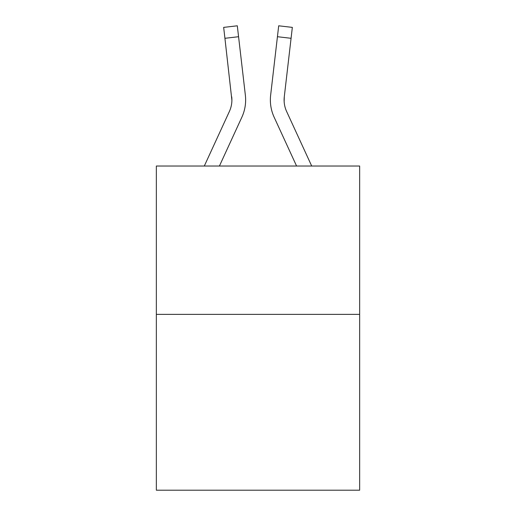 <?xml version="1.0" encoding="UTF-8"?>
<svg xmlns="http://www.w3.org/2000/svg" width="516" height="516" viewBox="0 0 516 516"><rect width="100%" height="100%" fill="white"/><g stroke="black" fill="none" stroke-linecap="round" stroke-linejoin="round"><path stroke-width="0.77" d="M359.652 314.373L359.652 166.023L156.348 166.023L156.348 490.2L359.652 490.2L359.652 314.373L156.348 314.373M241.869 117.19L219.423 166.023L241.869 117.19A41.209 41.209 0 0 0 245.364 95.228L238.573 36.713L224.924 38.3L223.66 27.387L237.302 25.8L223.66 27.387L237.302 25.8L223.66 27.387L237.302 25.8L223.66 27.387L237.302 25.8L223.66 27.387L237.302 25.8L223.66 27.387L237.302 25.8L223.66 27.387L237.302 25.8L223.66 27.387L237.302 25.8L223.66 27.387L237.302 25.8L223.66 27.387L237.302 25.8L238.573 36.713M204.304 166.023L229.388 111.45A27.471 27.471 0 0 0 231.897 100.304L224.924 38.3M245.564 102.407L245.629 100.717M245.171 93.577L245.364 95.228L245.171 93.577M274.131 117.19L296.577 166.023L274.131 117.19A41.209 41.209 0 0 1 270.636 95.228L278.698 25.8L292.34 27.387L291.076 38.3L277.427 36.713M284.148 101.594L284.284 96.808L284.148 101.594L284.284 96.808L284.148 101.594L284.284 96.808L284.148 101.594L284.284 96.808L284.148 101.594L284.284 96.808L291.076 38.3M229.388 111.45A27.471 27.471 0 0 0 231.897 100.304A27.471 27.471 0 0 1 229.388 111.45A27.471 27.471 0 0 0 231.897 100.304A27.471 27.471 0 0 1 229.388 111.45A27.471 27.471 0 0 0 231.897 100.304A27.471 27.471 0 0 1 229.388 111.45A27.471 27.471 0 0 0 231.897 100.304A27.471 27.471 0 0 1 229.388 111.45A27.471 27.471 0 0 0 231.716 96.808L231.897 100.304M311.696 166.023L286.612 111.45A27.471 27.471 0 0 1 284.103 100.304L284.284 96.808L284.103 100.304A27.471 27.471 0 0 0 286.612 111.45A27.471 27.471 0 0 1 284.103 100.304A27.471 27.471 0 0 0 286.612 111.45A27.471 27.471 0 0 1 284.103 100.304A27.471 27.471 0 0 0 286.612 111.45A27.471 27.471 0 0 1 284.103 100.304A27.471 27.471 0 0 0 286.612 111.45A27.471 27.471 0 0 1 284.284 96.808M237.302 25.8L223.66 27.387M270.365 100.375L270.436 102.407L270.365 100.375M278.698 25.8L292.34 27.387"/></g></svg>
